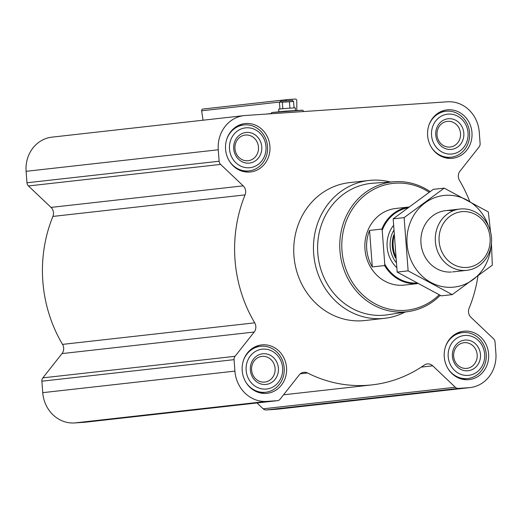 <?xml version="1.0" encoding="UTF-8"?>
<svg xmlns="http://www.w3.org/2000/svg" width="522" height="522" viewBox="0 0 522 522"><rect width="100%" height="100%" fill="white"/><g stroke="black" fill="none" stroke-linecap="round" stroke-linejoin="round"><path stroke-width="0.78" d="M469.669 201.348A134.121 122.337 83.6 0 0 459.471 180.351A7.706 7.034 83.6 0 1 459.986 171.164L479.131 146.891A4.626 4.222 83.6 0 0 480.116 143.543L479.255 132.086A32.377 29.532 83.6 0 0 447.367 101.803L245.307 115.499A32.377 29.532 83.6 0 0 244.126 115.603A32.377 29.532 83.6 0 0 218.268 149.775L219.136 161.233A4.626 4.222 83.6 0 0 220.61 164.41L243.193 185.852L51.026 207.404A7.706 7.034 83.6 0 1 52.911 216.428A134.121 122.337 83.6 0 0 62.529 344.389A7.706 7.034 83.6 0 1 62.014 353.583L42.869 377.856A4.626 4.222 83.6 0 0 41.884 381.197L42.745 392.661A32.377 29.532 83.6 0 0 74.633 422.944L85.099 422.233A4.626 4.222 83.6 0 0 85.269 422.22A4.626 4.222 83.6 0 0 85.432 422.194M256.994 402.958L263.153 408.811A4.626 4.222 83.6 0 0 266.227 409.959L276.693 409.248A32.377 29.532 83.6 0 0 277.874 409.144L470.041 387.592A32.377 29.532 83.6 0 0 495.9 353.427L495.039 341.962A4.626 4.222 83.6 0 0 493.558 338.785L470.974 317.343A7.706 7.034 83.6 0 1 469.089 308.313A134.121 122.337 83.6 0 0 477.924 276.19M244.126 115.603L51.959 137.149A32.377 29.532 83.6 0 0 26.1 171.32L26.961 182.778A4.626 4.222 83.6 0 0 28.442 185.956L51.026 207.404M296.822 110.325L296.79 100.622A1.54 1.409 83.6 0 0 295.269 99.056L287.08 99.611A1.54 1.409 83.6 0 0 285.828 100.739M286.963 99.624L202.927 109.052A1.54 1.409 83.6 0 0 201.649 110.801L203.038 120.21M225.569 149.279A24.358 22.218 -96.4 0 1 245.02 123.57A24.358 22.218 -96.4 0 1 269.815 145.299A24.358 22.218 -96.4 0 1 250.449 171.979A24.358 22.218 -96.4 0 1 225.569 149.279M242.208 370.613A24.358 22.218 -96.4 0 1 261.666 344.905A24.358 22.218 -96.4 0 1 286.461 366.64A24.358 22.218 -96.4 0 1 267.094 393.32A24.358 22.218 -96.4 0 1 242.208 370.613M444.261 356.924A24.358 22.218 -96.4 0 1 463.719 331.216A24.358 22.218 -96.4 0 1 488.514 352.944A24.358 22.218 -96.4 0 1 469.147 379.624A24.358 22.218 -96.4 0 1 444.261 356.924M427.622 135.583A24.358 22.218 -96.4 0 1 447.08 109.874A24.358 22.218 -96.4 0 1 471.868 131.609A24.358 22.218 -96.4 0 1 452.509 158.29A24.358 22.218 -96.4 0 1 427.622 135.583M404.955 312.084A69.374 63.279 -96.4 0 1 384.538 318.329L364.819 320.541A69.374 63.279 -96.4 0 1 293.945 255.878A69.374 63.279 -96.4 0 1 349.355 182.661L369.074 180.449A69.374 63.279 -96.4 0 1 390.371 182.008M470.041 387.592A32.377 29.532 83.6 0 1 468.86 387.702L458.401 388.407A4.626 4.222 83.6 0 1 455.321 387.259L432.738 365.818A7.706 7.034 83.6 0 0 427.329 363.925A7.706 7.034 83.6 0 0 424.321 365.067A134.121 122.337 83.6 0 1 372.029 384.884A134.121 122.337 83.6 0 1 307.51 372.982A7.706 7.034 83.6 0 0 303.797 372.297A7.706 7.034 83.6 0 0 299.289 374.861L280.144 399.134A4.626 4.222 83.6 0 1 277.436 400.668A4.626 4.222 83.6 0 1 277.267 400.681L266.807 401.392A32.377 29.532 83.6 0 1 234.913 371.109L234.052 359.651A4.626 4.222 83.6 0 1 235.037 356.304L254.188 332.038A7.706 7.034 83.6 0 0 254.703 322.844A134.121 122.337 83.6 0 1 245.079 194.882A7.706 7.034 83.6 0 0 243.193 185.852M439.191 294.819A63.782 58.177 -96.4 0 1 378.665 305.559A63.782 58.177 -96.4 0 1 341.988 250.717A63.782 58.177 -96.4 0 1 368.852 192.292A63.782 58.177 -96.4 0 1 429.123 192.24M417.587 283.596L404.335 285.084A38.543 35.157 -96.4 0 1 364.963 249.157A38.543 35.157 -96.4 0 1 395.748 208.48L408.576 207.045M440.235 295.335A65.322 59.58 -96.4 0 1 408.987 311.458A65.322 59.58 -96.4 0 1 339.959 250.88A65.322 59.58 -96.4 0 1 394.436 181.728A65.322 59.58 -96.4 0 1 430.076 191.574M408.987 311.458L387.787 314.753A66.235 60.415 -96.4 0 1 317.8 253.327A66.235 60.415 -96.4 0 1 373.041 183.209L394.436 181.728M384.538 318.329A69.374 63.279 -96.4 0 1 313.663 253.666A69.374 63.279 -96.4 0 1 369.074 180.449M295.498 110.41L295.302 107.852L286.989 108.341L278.702 109.105L278.892 111.656M282.839 108.674L282.356 102.24L279.792 102.116L279.453 102.566L279.929 108.935M279.792 102.116L280.549 101.235L292.294 100.348L293.579 101.477L282.356 102.24M294.062 107.878L293.579 101.477M289.899 108.132L289.416 101.692M431.55 135.322A20.038 18.283 -96.4 0 1 457.611 116.158A20.038 18.283 -96.4 0 1 460.215 150.773A20.038 18.283 -96.4 0 1 431.55 135.322M435.759 135.035A15.419 14.061 -96.4 0 1 455.804 120.295A15.419 14.061 -96.4 0 1 457.807 146.917A15.419 14.061 -96.4 0 1 435.759 135.035M428.803 125.548A23.125 21.095 -96.4 0 1 445.958 111.245A23.125 21.095 -96.4 0 1 469.493 131.877A23.125 21.095 -96.4 0 1 451.112 157.207A23.125 21.095 -96.4 0 1 431.218 147.054M229.497 149.011A20.038 18.283 -96.4 0 1 255.558 129.854A20.038 18.283 -96.4 0 1 258.162 164.463A20.038 18.283 -96.4 0 1 229.497 149.011M233.706 148.724A15.419 14.061 -96.4 0 1 253.751 133.991A15.419 14.061 -96.4 0 1 255.754 160.613A15.419 14.061 -96.4 0 1 233.706 148.724M226.75 139.243A23.125 21.095 -96.4 0 1 243.904 124.934A23.125 21.095 -96.4 0 1 267.44 145.566A23.125 21.095 -96.4 0 1 249.059 170.896A23.125 21.095 -96.4 0 1 229.165 160.743M246.136 370.352A20.038 18.283 -96.4 0 1 272.197 351.189A20.038 18.283 -96.4 0 1 274.8 385.804A20.038 18.283 -96.4 0 1 246.136 370.352M250.351 370.065A15.419 14.061 -96.4 0 1 270.396 355.325A15.419 14.061 -96.4 0 1 272.399 381.947A15.419 14.061 -96.4 0 1 250.351 370.065M243.396 360.578A23.125 21.095 -96.4 0 1 260.55 346.275A23.125 21.095 -96.4 0 1 284.085 366.907A23.125 21.095 -96.4 0 1 265.698 392.237A23.125 21.095 -96.4 0 1 245.803 382.084M448.196 356.656A20.038 18.283 -96.4 0 1 474.25 337.499A20.038 18.283 -96.4 0 1 476.854 372.108A20.038 18.283 -96.4 0 1 448.196 356.656M452.404 356.369A15.419 14.061 -96.4 0 1 472.449 341.636A15.419 14.061 -96.4 0 1 474.452 368.258A15.419 14.061 -96.4 0 1 452.404 356.369M445.449 346.889A23.125 21.095 -96.4 0 1 462.603 332.579A23.125 21.095 -96.4 0 1 486.139 353.211A23.125 21.095 -96.4 0 1 467.758 378.541A23.125 21.095 -96.4 0 1 447.856 368.388M437.018 134.996A12.913 11.778 -96.4 0 1 447.334 121.365A12.913 11.778 -96.4 0 1 460.476 132.888A12.913 11.778 -96.4 0 1 450.212 147.028A12.913 11.778 -96.4 0 1 437.018 134.996M453.664 356.33A12.913 11.778 -96.4 0 1 463.973 342.706A12.913 11.778 -96.4 0 1 477.121 354.223A12.913 11.778 -96.4 0 1 466.851 368.369A12.913 11.778 -96.4 0 1 453.664 356.33M251.604 370.026A12.913 11.778 -96.4 0 1 261.92 356.396A12.913 11.778 -96.4 0 1 275.061 367.919A12.913 11.778 -96.4 0 1 264.798 382.058A12.913 11.778 -96.4 0 1 251.604 370.026M234.965 148.685A12.913 11.778 -96.4 0 1 245.281 135.054A12.913 11.778 -96.4 0 1 258.423 146.578A12.913 11.778 -96.4 0 1 248.159 160.724A12.913 11.778 -96.4 0 1 234.965 148.685M416.536 283.028A37.923 34.589 -96.4 0 1 384.76 264.184L382.221 230.352A37.923 34.589 -96.4 0 1 407.408 207.913M417.567 283.59A38.543 35.157 -96.4 0 1 384.61 265.548L384.76 264.184M382.221 230.352L381.869 229.047A38.543 35.157 -96.4 0 1 408.537 207.071M381.869 229.047L369.556 230.424A38.543 35.157 83.6 0 0 366.718 248.961A38.543 35.157 83.6 0 0 372.303 266.931L384.61 265.548M369.556 230.424L372.303 266.931M439.119 241.268A27.999 25.532 -96.4 0 1 475.522 214.503A27.999 25.532 -96.4 0 1 479.157 262.853A27.999 25.532 -96.4 0 1 439.119 241.268M435.381 241.575A30.831 28.123 -96.4 0 1 460.012 209.028A30.831 28.123 -96.4 0 1 491.391 236.538A30.831 28.123 -96.4 0 1 466.883 270.311A30.831 28.123 -96.4 0 1 435.381 241.575M395.278 255.721A30.831 28.123 -96.4 0 1 393.183 246.306A30.831 28.123 -96.4 0 1 393.823 236.805M452.235 294.623L441.266 295.857L397.17 272.086L393.17 218.835L433.26 189.362L444.222 188.135L404.132 217.609L408.132 270.853L452.235 294.623L492.324 265.15L491.45 243.48M397.17 272.086L408.132 270.853M393.17 218.835L404.132 217.609M490.569 232.003L488.318 211.906L444.222 188.135M452.913 210.875A30.831 28.123 83.6 0 0 420.882 239.794A30.831 28.123 83.6 0 0 451.341 272.027M488.501 226.183A46.093 42.041 83.6 0 0 438.049 196.598A46.093 42.041 83.6 0 0 407.558 248.289A46.093 42.041 83.6 0 0 452.483 287.25A46.093 42.041 83.6 0 0 490.869 247.271M279.864 102.031L201.649 110.801M271.179 113.522L266.24 114.077M219.136 161.233L26.961 182.778M218.268 149.775L26.1 171.32M220.61 164.41L28.442 185.956M245.079 194.882L52.911 216.428M254.703 322.844L62.529 344.389M254.188 332.038L62.014 353.583M235.037 356.304L42.869 377.856M234.052 359.651L41.884 381.197M234.913 371.109L42.745 392.661M266.807 401.392L74.633 422.944M277.267 400.681L85.099 422.233M307.51 372.982L300.333 373.785M432.738 365.818L421.3 367.103M455.321 387.259L263.153 408.811M458.401 388.407L266.227 409.959M468.86 387.702L276.693 409.248M301.931 110.207L272.497 112.419M271.642 112.569L285.671 111.108L302.799 110.227L271.642 112.569L271.075 113.75M303.687 111.538L276.908 113.359M396.583 267.46A29.911 27.281 -96.4 0 1 387.141 247.023A29.911 27.281 -96.4 0 1 393.347 225.628M395.441 257.346A27.731 25.297 -96.4 0 1 392.537 246.501A27.731 25.297 -96.4 0 1 393.758 235.487M395.493 257.848A27.594 25.167 -96.4 0 1 392.342 246.528A27.594 25.167 -96.4 0 1 393.732 235.017M395.976 262.331A27.594 25.167 -96.4 0 1 390.188 246.775A27.594 25.167 -96.4 0 1 393.529 230.698M287.022 99.617L202.869 109.052M277.436 400.668L85.269 422.22M372.029 384.884L283.557 394.808M302.799 110.227L303.693 111.538M445.958 111.245L440.281 111.878M451.112 157.207L445.429 157.84M243.904 124.934L238.221 125.574M249.059 170.896L243.376 171.536M260.55 346.275L254.867 346.908M265.698 392.237L260.021 392.87M462.603 332.579L456.92 333.219M467.758 378.541L462.074 379.181M460.012 209.028L445.592 210.647M466.883 270.311L452.463 271.929"/></g></svg>
